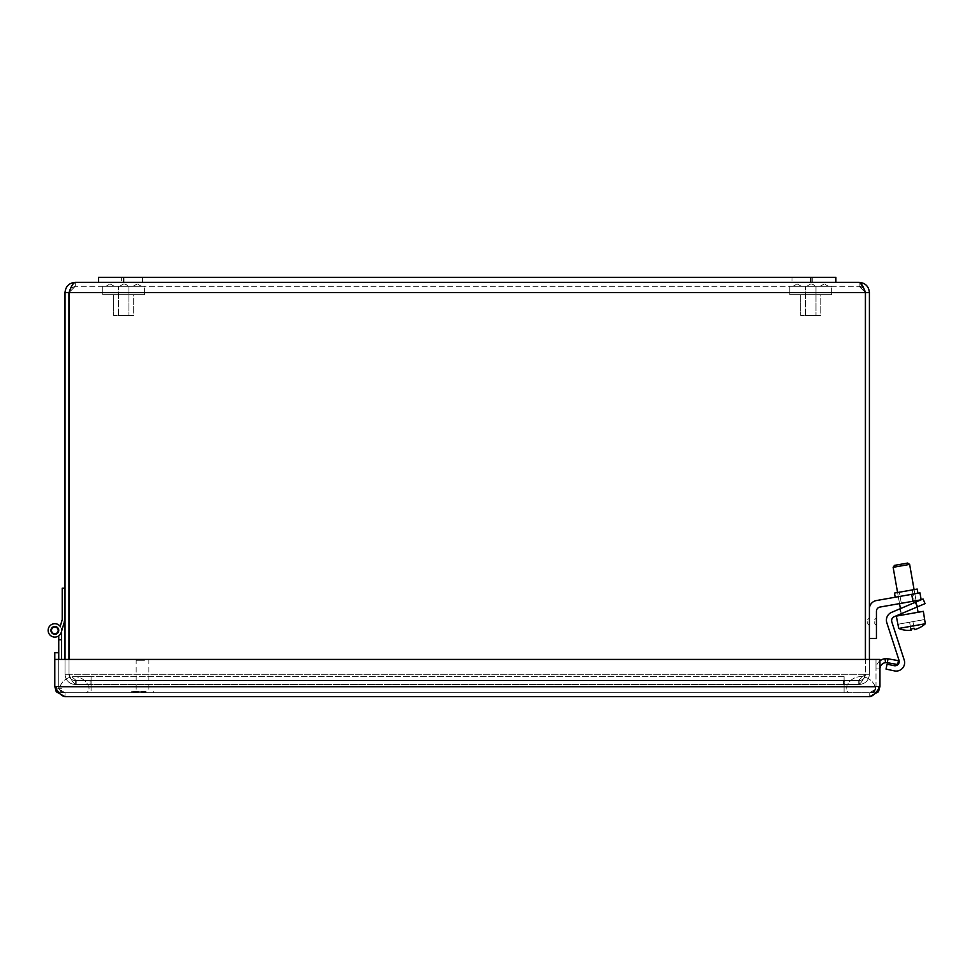 <?xml version="1.0" encoding="UTF-8"?>
<svg xmlns="http://www.w3.org/2000/svg" width="974" height="974" viewBox="0 0 974 974"><rect width="100%" height="100%" fill="white"/><g stroke="black" fill="none" stroke-linecap="round" stroke-linejoin="round"><path stroke-width="0.73" stroke-dasharray="4.87 3.65" d="M863.634 288.158L859.165 282.338L859.165 286.283L75.254 286.283L859.165 286.283C862.976 286.66 865.07 288.754 865.448 292.577L869.405 292.577L869.405 674.288C868.784 680.497 865.375 683.906 859.165 684.527C865.375 683.906 868.784 680.497 869.405 674.288L865.448 674.288L869.405 674.288L869.405 659.422M859.165 680.57L844.263 680.57L844.263 684.527L859.165 684.527L844.263 684.527L844.263 680.57L859.165 680.57L859.165 684.527L859.165 680.57C862.976 680.193 865.07 678.099 865.448 674.288C865.07 678.099 862.976 680.193 859.165 680.57M65.014 659.422L65.014 674.288C65.623 680.497 69.044 683.918 75.254 684.527C69.044 683.906 65.623 680.497 65.014 674.288L68.971 674.288L65.014 674.288L65.014 292.577C65.623 286.356 69.032 282.947 75.254 282.338L72.575 284.566L70.785 288.146L75.254 286.283L69.02 292.577L69.02 674.288C71.406 680.497 73.805 683.918 76.203 684.527L858.216 684.527C860.614 683.906 863.001 680.497 865.399 674.288L858.216 680.57L76.203 680.57L843.314 680.57L843.314 684.527L858.216 684.527L76.203 684.527C73.805 683.906 71.406 680.497 69.02 674.288L76.203 680.57L76.203 684.527L76.203 680.57L858.216 680.57L91.093 680.57L91.093 684.527L91.093 680.57L76.203 680.57L69.02 674.288L69.02 659.422M75.254 680.57L90.144 680.57L90.144 684.527L75.254 684.527L90.144 684.527L90.144 680.57L75.254 680.57L75.254 684.527L75.254 680.57C71.443 680.193 69.349 678.099 68.971 674.288C69.349 678.099 71.443 680.193 75.254 680.57M858.216 680.57L858.216 684.527L843.314 684.527L843.314 680.57L858.216 680.57L858.216 684.527C860.614 683.918 863.001 680.497 865.399 674.288L858.216 680.57M865.399 659.422L865.399 292.577L865.399 674.288L69.02 674.288L865.399 674.288L69.02 674.288L865.399 674.288L865.399 292.577L69.02 292.577L69.02 674.288L69.02 292.577L865.399 292.577L859.165 286.283L865.399 292.577L69.02 292.577L75.254 286.283L75.254 282.338L859.165 282.338C865.375 282.947 868.784 286.356 869.405 292.577M865.448 292.577L865.448 659.422M68.971 659.422L68.971 292.577L65.014 292.577M75.254 282.338L75.254 286.283C71.443 286.66 69.349 288.754 68.971 292.577M98.532 282.338L98.532 277.31L835.887 277.31L98.532 277.31L98.532 282.338L835.887 282.338L98.532 282.338L835.887 282.338L98.532 282.338L98.532 277.31L835.887 277.31L835.887 282.338M863.621 288.146L859.165 286.283L859.165 282.338M61.545 659.422L61.545 630.397A6.708 6.708 0 0 0 53.46 623.835A6.708 6.708 0 0 0 48.7 633.1A6.708 6.708 0 0 0 58.732 635.852L58.732 639.784L61.545 639.784L61.545 630.397L61.545 639.784L58.732 639.784L58.732 635.852A6.708 6.708 0 0 1 48.7 633.1A6.708 6.708 0 0 1 53.46 623.835A6.708 6.708 0 0 1 61.545 630.397A6.708 6.708 0 0 0 53.46 623.835A6.708 6.708 0 0 0 48.7 633.1A6.708 6.708 0 0 0 58.732 635.852L58.732 639.784L61.545 639.784L61.545 630.397L61.545 639.784L58.732 639.784L58.732 635.852A6.708 6.708 0 0 1 48.7 633.1A6.708 6.708 0 0 1 53.46 623.835A6.708 6.708 0 0 1 61.545 630.397A6.708 6.708 0 0 0 53.46 623.835A6.708 6.708 0 0 0 48.7 633.1A6.708 6.708 0 0 0 58.732 635.852L58.732 639.784L61.545 639.784L61.545 630.397L61.545 639.784L58.732 639.784L58.732 635.852A6.708 6.708 0 0 1 48.7 633.1A6.708 6.708 0 0 1 53.46 623.835A6.708 6.708 0 0 1 61.545 630.397A6.708 6.708 0 0 0 53.46 623.835A6.708 6.708 0 0 0 48.7 633.1A6.708 6.708 0 0 0 58.732 635.852L58.732 639.784L61.545 639.784L61.545 630.397L61.545 639.784L58.732 639.784L58.732 635.852A6.708 6.708 0 0 1 48.7 633.1A6.708 6.708 0 0 1 53.46 623.835A6.708 6.708 0 0 1 61.545 630.397A6.708 6.708 0 0 0 53.46 623.835A6.708 6.708 0 0 0 48.7 633.1A6.708 6.708 0 0 0 58.732 635.852L58.732 639.784L61.545 639.784L61.545 630.397L61.545 639.784L58.732 639.784L58.732 635.852A6.708 6.708 0 0 1 48.7 633.1A6.708 6.708 0 0 1 53.46 623.835A6.708 6.708 0 0 1 61.545 630.397A6.708 6.708 0 0 0 53.46 623.835A6.708 6.708 0 0 0 48.7 633.1A6.708 6.708 0 0 0 58.732 635.852L58.732 639.784L61.545 639.784L61.545 630.397L61.545 639.784L58.732 639.784L58.732 635.852A6.708 6.708 0 0 1 48.7 633.1A6.708 6.708 0 0 1 53.46 623.835A6.708 6.708 0 0 1 61.545 630.397A6.708 6.708 0 0 0 53.46 623.835A6.708 6.708 0 0 0 48.7 633.1A6.708 6.708 0 0 0 58.732 635.852L58.732 639.784L61.545 639.784L61.545 630.397L61.545 639.784L58.732 639.784L58.732 635.852A6.708 6.708 0 0 1 48.7 633.1A6.708 6.708 0 0 1 53.46 623.835A6.708 6.708 0 0 1 61.545 630.397A6.708 6.708 0 0 0 53.46 623.835A6.708 6.708 0 0 0 48.7 633.1A6.708 6.708 0 0 0 58.732 635.852L58.732 639.784L61.545 639.784L61.545 630.397L61.545 639.784L58.732 639.784L58.732 635.852A6.708 6.708 0 0 1 48.7 633.1A6.708 6.708 0 0 1 53.46 623.835A6.708 6.708 0 0 1 61.545 630.397A6.708 6.708 0 0 0 53.46 623.835A6.708 6.708 0 0 0 48.7 633.1A6.708 6.708 0 0 0 58.732 635.852L58.732 639.784L61.545 639.784L61.545 630.397L61.545 639.784L58.732 639.784L58.732 635.852A6.708 6.708 0 0 1 48.7 633.1A6.708 6.708 0 0 1 53.46 623.835A6.708 6.708 0 0 1 61.545 630.397A6.708 6.708 0 0 0 53.46 623.835A6.708 6.708 0 0 0 48.7 633.1A6.708 6.708 0 0 0 58.732 635.852L58.732 639.784L61.545 639.784L61.545 630.397L61.545 639.784L58.732 639.784L58.732 635.852A6.708 6.708 0 0 1 48.7 633.1A6.708 6.708 0 0 1 53.46 623.835A6.708 6.708 0 0 1 61.545 630.397L64.613 621.01L61.812 621.01L60.218 626.404A6.708 6.708 0 0 0 49.784 625.99A6.708 6.708 0 0 0 51.61 636.278A6.708 6.708 0 0 0 61.265 632.309A6.708 6.708 0 0 1 51.61 636.278A6.708 6.708 0 0 1 49.784 625.99A6.708 6.708 0 0 1 60.218 626.404L61.812 621.01L64.613 621.01L61.812 621.01L60.218 626.404A6.708 6.708 0 0 0 49.784 625.99A6.708 6.708 0 0 0 51.61 636.278A6.708 6.708 0 0 0 61.265 632.309L64.613 621.01L61.812 621.01L64.613 621.01L61.812 621.01L60.218 626.404L61.812 621.01L64.613 621.01L61.812 621.01L60.218 626.404A6.708 6.708 0 0 0 49.784 625.99A6.708 6.708 0 0 0 51.61 636.278A6.708 6.708 0 0 0 61.265 632.309A6.708 6.708 0 0 1 51.61 636.278A6.708 6.708 0 0 1 49.784 625.99A6.708 6.708 0 0 1 60.218 626.404L61.812 621.01L64.613 621.01L61.812 621.01L60.218 626.404A6.708 6.708 0 0 0 49.784 625.99A6.708 6.708 0 0 0 51.61 636.278A6.708 6.708 0 0 0 61.265 632.309L64.613 621.01L61.812 621.01L64.613 621.01L61.812 621.01L60.218 626.404L61.812 621.01L64.613 621.01L61.812 621.01L60.218 626.404A6.708 6.708 0 0 0 49.784 625.99A6.708 6.708 0 0 0 51.61 636.278A6.708 6.708 0 0 0 61.265 632.309A6.708 6.708 0 0 1 51.61 636.278A6.708 6.708 0 0 1 49.784 625.99A6.708 6.708 0 0 1 60.218 626.404L61.812 621.01L64.613 621.01L61.812 621.01L60.218 626.404A6.708 6.708 0 0 0 49.784 625.99A6.708 6.708 0 0 0 51.61 636.278A6.708 6.708 0 0 0 61.265 632.309L64.613 621.01L61.812 621.01L64.613 621.01L65.014 619.671L65.014 588.174L62.214 588.174L62.214 619.671L60.218 626.404L61.812 621.01L64.613 621.01L61.812 621.01L60.218 626.404A6.708 6.708 0 0 0 49.784 625.99A6.708 6.708 0 0 0 51.61 636.278A6.708 6.708 0 0 0 61.265 632.309A6.708 6.708 0 0 1 51.61 636.278A6.708 6.708 0 0 1 49.784 625.99A6.708 6.708 0 0 1 60.218 626.404L61.812 621.01L60.218 626.404A6.708 6.708 0 0 0 49.784 625.99A6.708 6.708 0 0 0 51.61 636.278A6.708 6.708 0 0 0 61.265 632.309L64.613 621.01L61.265 632.309A6.708 6.708 0 0 1 51.61 636.278A6.708 6.708 0 0 1 49.784 625.99A6.708 6.708 0 0 1 60.218 626.404L61.812 621.01L64.613 621.01L61.265 632.309A6.708 6.708 0 0 1 51.61 636.278A6.708 6.708 0 0 1 49.784 625.99A6.708 6.708 0 0 1 60.218 626.404A6.708 6.708 0 0 0 49.784 625.99A6.708 6.708 0 0 0 51.61 636.278A6.708 6.708 0 0 0 61.265 632.309A6.708 6.708 0 0 1 51.61 636.278A6.708 6.708 0 0 1 49.784 625.99A6.708 6.708 0 0 1 60.218 626.404L61.812 621.01M50.94 630.397A3.896 3.896 0 0 1 56.784 627.025A3.896 3.896 0 0 1 56.784 633.782A3.896 3.896 0 0 1 50.94 630.397A3.896 3.896 0 0 0 56.784 633.782A3.896 3.896 0 0 0 56.784 627.025A3.896 3.896 0 0 0 50.94 630.397A3.896 3.896 0 0 1 56.784 627.025A3.896 3.896 0 0 1 56.784 633.782A3.896 3.896 0 0 1 50.94 630.397A3.896 3.896 0 0 0 56.784 633.782A3.896 3.896 0 0 0 56.784 627.025A3.896 3.896 0 0 0 50.94 630.397A3.896 3.896 0 0 1 56.784 627.025A3.896 3.896 0 0 1 56.784 633.782A3.896 3.896 0 0 1 50.94 630.397A3.896 3.896 0 0 0 56.784 633.782A3.896 3.896 0 0 0 56.784 627.025A3.896 3.896 0 0 0 50.94 630.397A3.896 3.896 0 0 1 56.784 627.025A3.896 3.896 0 0 1 56.784 633.782A3.896 3.896 0 0 1 50.94 630.397A3.896 3.896 0 0 0 56.784 633.782A3.896 3.896 0 0 0 56.784 627.025A3.896 3.896 0 0 0 50.94 630.397A3.896 3.896 0 0 1 56.784 627.025A3.896 3.896 0 0 1 56.784 633.782A3.896 3.896 0 0 1 50.94 630.397A3.896 3.896 0 0 0 56.784 633.782A3.896 3.896 0 0 0 56.784 627.025A3.896 3.896 0 0 0 50.94 630.397A3.896 3.896 0 0 1 56.784 627.025A3.896 3.896 0 0 1 56.784 633.782A3.896 3.896 0 0 1 50.94 630.397A3.896 3.896 0 0 0 56.784 633.782A3.896 3.896 0 0 0 56.784 627.025A3.896 3.896 0 0 0 50.94 630.397A3.896 3.896 0 0 1 56.784 627.025A3.896 3.896 0 0 1 56.784 633.782A3.896 3.896 0 0 1 50.94 630.397A3.896 3.896 0 0 0 56.784 633.782A3.896 3.896 0 0 0 56.784 627.025A3.896 3.896 0 0 0 50.94 630.397A3.896 3.896 0 0 1 56.784 627.025A3.896 3.896 0 0 1 56.784 633.782A3.896 3.896 0 0 1 50.94 630.397A3.896 3.896 0 0 0 56.784 633.782A3.896 3.896 0 0 0 56.784 627.025A3.896 3.896 0 0 0 50.94 630.397A3.896 3.896 0 0 1 56.784 627.025A3.896 3.896 0 0 1 56.784 633.782A3.896 3.896 0 0 1 50.94 630.397A3.896 3.896 0 0 0 56.784 633.782A3.896 3.896 0 0 0 56.784 627.025A3.896 3.896 0 0 0 50.94 630.397A3.896 3.896 0 0 1 56.784 627.025A3.896 3.896 0 0 1 56.784 633.782A3.896 3.896 0 0 1 50.94 630.397A3.896 3.896 0 0 0 56.784 633.782A3.896 3.896 0 0 0 56.784 627.025A3.896 3.896 0 0 0 50.94 630.397A3.896 3.896 0 0 0 56.784 633.782A3.896 3.896 0 0 0 56.784 627.025A3.896 3.896 0 0 0 50.94 630.397A3.896 3.896 0 0 0 56.784 633.782A3.896 3.896 0 0 0 56.784 627.025A3.896 3.896 0 0 0 50.94 630.397A3.896 3.896 0 0 1 56.784 627.025A3.896 3.896 0 0 1 56.784 633.782A3.896 3.896 0 0 1 50.94 630.397A3.896 3.896 0 0 0 56.784 633.782A3.896 3.896 0 0 0 56.784 627.025A3.896 3.896 0 0 0 50.94 630.397A3.896 3.896 0 0 1 56.784 627.025A3.896 3.896 0 0 1 56.784 633.782A3.896 3.896 0 0 1 50.94 630.397A3.896 3.896 0 0 0 56.784 633.782A3.896 3.896 0 0 0 56.784 627.025A3.896 3.896 0 0 0 50.94 630.397A3.896 3.896 0 0 1 56.784 627.025A3.896 3.896 0 0 1 56.784 633.782A3.896 3.896 0 0 1 50.94 630.397A3.896 3.896 0 0 0 56.784 633.782A3.896 3.896 0 0 0 56.784 627.025A3.896 3.896 0 0 0 50.94 630.397A3.896 3.896 0 0 1 56.784 627.025A3.896 3.896 0 0 1 56.784 633.782A3.896 3.896 0 0 1 50.94 630.397A3.896 3.896 0 0 0 56.784 633.782A3.896 3.896 0 0 0 56.784 627.025A3.896 3.896 0 0 0 50.94 630.397A3.896 3.896 0 0 1 56.784 627.025A3.896 3.896 0 0 1 56.784 633.782A3.896 3.896 0 0 1 50.94 630.397A3.896 3.896 0 0 0 56.784 633.782A3.896 3.896 0 0 0 56.784 627.025A3.896 3.896 0 0 0 50.94 630.397A3.896 3.896 0 0 1 56.784 627.025A3.896 3.896 0 0 1 56.784 633.782A3.896 3.896 0 0 1 50.94 630.397A3.896 3.896 0 0 0 56.784 633.782A3.896 3.896 0 0 0 56.784 627.025A3.896 3.896 0 0 0 50.94 630.397A3.896 3.896 0 0 1 56.784 627.025A3.896 3.896 0 0 1 56.784 633.782A3.896 3.896 0 0 1 50.94 630.397A3.896 3.896 0 0 0 56.784 633.782A3.896 3.896 0 0 0 56.784 627.025A3.896 3.896 0 0 0 50.94 630.397A3.896 3.896 0 0 1 56.784 627.025A3.896 3.896 0 0 1 56.784 633.782A3.896 3.896 0 0 1 50.94 630.397A3.896 3.896 0 0 0 56.784 633.782A3.896 3.896 0 0 0 56.784 627.025A3.896 3.896 0 0 0 50.94 630.397A3.896 3.896 0 0 1 56.784 627.025A3.896 3.896 0 0 1 56.784 633.782A3.896 3.896 0 0 1 50.94 630.397A3.896 3.896 0 0 0 56.784 633.782A3.896 3.896 0 0 0 56.784 627.025A3.896 3.896 0 0 0 50.94 630.397A3.896 3.896 0 0 1 56.784 627.025A3.896 3.896 0 0 1 56.784 633.782A3.896 3.896 0 0 1 50.94 630.397A3.896 3.896 0 0 0 56.784 633.782A3.896 3.896 0 0 0 56.784 627.025A3.896 3.896 0 0 0 50.94 630.397A3.896 3.896 0 0 1 56.784 627.025A3.896 3.896 0 0 1 56.784 633.782A3.896 3.896 0 0 1 50.94 630.397M58.732 635.852A6.708 6.708 0 0 1 48.7 633.1A6.708 6.708 0 0 1 53.46 623.835A6.708 6.708 0 0 1 61.545 630.397A6.708 6.708 0 0 0 53.46 623.835A6.708 6.708 0 0 0 48.7 633.1A6.708 6.708 0 0 0 58.732 635.852L58.732 688.715L58.732 652.726L58.732 659.422L54.788 659.422L58.732 659.422L54.788 659.422L58.732 659.422L58.732 686.451L54.788 686.451L54.788 659.422L54.788 686.451C58.197 692.672 61.606 696.081 65.027 696.69L56.249 691.735L54.788 686.451L54.788 659.422L879.96 659.422L54.788 659.422L54.788 686.451L54.788 652.726L58.732 652.726M61.545 639.784L58.732 639.784M61.545 688.715L58.732 688.715L61.545 688.715M54.52 627.061A3.348 3.348 0 0 0 52.097 632.333A3.348 3.348 0 0 0 57.88 631.797A3.348 3.348 0 0 0 54.52 627.061M61.545 631.371L61.265 632.309A6.708 6.708 0 0 1 51.61 636.278A6.708 6.708 0 0 1 49.784 625.99A6.708 6.708 0 0 1 60.218 626.404A6.708 6.708 0 0 0 49.784 625.99A6.708 6.708 0 0 0 51.61 636.278A6.708 6.708 0 0 0 61.265 632.309A6.708 6.708 0 0 1 51.61 636.278A6.708 6.708 0 0 1 49.784 625.99A6.708 6.708 0 0 1 60.218 626.404A6.708 6.708 0 0 0 49.784 625.99A6.708 6.708 0 0 0 51.61 636.278A6.708 6.708 0 0 0 61.265 632.309L64.613 621.01L61.265 632.309A6.708 6.708 0 0 1 51.61 636.278A6.708 6.708 0 0 1 49.784 625.99A6.708 6.708 0 0 1 60.218 626.404M65.014 588.174L65.014 619.671M58.55 692.064L65.027 692.745C61.216 692.356 59.11 690.262 58.732 686.451C59.11 690.262 61.204 692.356 65.027 692.745L54.788 686.451L879.96 686.451L879.96 659.422L879.96 686.451C876.539 692.672 873.13 696.081 869.709 696.69L869.709 692.745L879.96 686.451L879.96 659.422L876.003 659.422L879.96 659.422L876.003 659.422L876.003 668.907L876.003 659.422L879.96 659.422L879.96 686.451L876.003 686.451L876.003 659.422L876.003 686.451L879.96 686.451L878.475 691.723L869.709 692.745C873.532 692.368 875.626 690.274 876.003 686.451C875.626 690.274 873.532 692.368 869.709 692.745L65.027 692.745L869.709 692.745L879.96 686.451L879.96 659.422L54.788 659.422M56.249 691.735L65.027 692.745L65.027 696.69L65.027 692.745L54.788 686.451L58.732 686.451L58.732 659.422M879.96 668.907L876.003 668.907A10.239 10.239 0 0 1 885.062 658.716L885.524 662.649A6.282 6.282 0 0 0 879.96 668.894L879.96 659.422L879.96 668.907L876.003 668.907A10.239 10.239 0 0 1 879.96 660.81M878.487 691.735L869.709 696.69L869.709 692.745L876.174 692.064M885.524 662.649L887.326 662.697L888.02 658.814L885.062 658.716M887.326 662.697L897.711 664.536L898.393 660.64L888.02 658.814M65.027 696.69L869.709 696.69M812.766 277.31L812.766 282.338L791.984 282.338L812.766 282.338L791.984 282.338L812.766 282.338L812.766 277.31L791.984 277.31L812.766 277.31L791.984 277.31L791.984 282.338L791.984 277.31L812.766 277.31M142.435 277.31L142.435 282.338L121.653 282.338L142.435 282.338L121.653 282.338L142.435 282.338L142.435 277.31L121.653 277.31L142.435 277.31L121.653 277.31L121.653 282.338L121.653 277.31L142.435 277.31M874.762 621.68L874.762 623.835L874.762 621.68M876.308 625.369L876.442 618.003L876.442 625.369L876.442 618.003L876.442 625.369L876.442 618.003L876.442 625.369L876.442 618.003L876.442 625.369L876.308 618.003L876.308 625.369L876.308 618.003L876.308 625.369L876.308 618.003L876.308 625.369L876.308 618.003L876.308 625.369L874.762 623.835L876.308 625.369M867.724 621.68L867.724 623.835L867.724 621.68M869.271 625.369L869.405 618.003L869.405 625.369L869.405 618.003L869.405 625.369L869.405 618.003L869.405 625.369L869.405 618.003L869.405 625.369L869.271 618.003L869.271 625.369L869.271 618.003L869.271 625.369L869.271 618.003L869.271 625.369L869.271 618.003L869.271 625.369L867.724 623.835L869.271 625.369M876.442 611.234L876.442 638.445L869.405 638.445L869.405 608.872A8.449 8.449 0 0 1 876.381 600.556L911.713 594.323L912.942 601.25L921.185 599.801L919.967 592.862L911.713 594.323L919.967 592.862L921.185 599.801L879.936 607.07A4.225 4.225 0 0 0 876.442 611.234L876.442 638.445L869.405 638.445L869.405 608.872A8.449 8.449 0 0 1 876.381 600.556L919.967 592.862L921.185 599.801L879.936 607.07A4.225 4.225 0 0 0 876.442 611.234L876.442 638.445L869.405 638.445L869.405 608.872A8.449 8.449 0 0 1 876.381 600.556L911.713 594.323L912.942 601.25L879.936 607.07M906.563 595.224L917.922 593.227L906.563 595.224M901.315 603.296L899.367 592.216L912.309 589.927L899.367 592.216L912.309 589.927L899.367 592.216L901.315 603.296L914.257 601.019L901.315 603.296M905.832 591.072L917.191 589.063L905.832 591.072M895.216 597.232L894.485 593.069L917.191 589.063L917.922 593.227M869.405 638.445L869.405 608.872M917.338 606.887L925.056 603.624L917.338 606.887L925.056 603.624L923.084 598.986L891.563 612.378A8.449 8.449 0 0 0 886.827 622.763L899.002 660.238A4.225 4.225 0 0 1 894.108 665.68L887.071 664.183L886.023 669.101L894.424 670.891A8.449 8.449 0 0 0 904.213 660.019L891.831 621.911A4.225 4.225 0 0 1 894.205 616.712L917.338 606.887L894.205 616.712A4.225 4.225 0 0 0 891.831 621.911A4.225 4.225 0 0 1 894.205 616.712L917.338 606.887L915.377 602.261L891.563 612.378L915.377 602.261L917.338 606.887L915.377 602.261M901.425 613.644L917.837 606.68L901.425 613.644L899.452 609.018L915.877 602.054L899.452 609.018L915.877 602.054L899.452 609.018L901.425 613.644L917.837 606.68L915.877 602.054L917.837 606.68L901.425 613.644L899.452 609.018L901.425 613.644M904.213 660.019A8.449 8.449 0 0 1 894.424 670.891L886.023 669.101L887.071 664.183L894.108 665.68A4.225 4.225 0 0 0 899.002 660.238A4.225 4.225 0 0 1 894.108 665.68L887.071 664.183L886.023 669.101L894.424 670.891A8.449 8.449 0 0 0 904.213 660.019L891.831 621.911M886.827 622.763A8.449 8.449 0 0 1 891.563 612.378A8.449 8.449 0 0 0 886.827 622.763L899.002 660.238M910.812 628.936L911.043 630.239A24.959 24.959 0 0 1 898.722 628.449L896.311 616.104L909.826 613.717L896.311 616.104L923.352 611.343L901.571 615.178L923.352 611.343L925.3 623.762A24.959 24.959 0 0 1 914.342 629.654L912.918 621.619L924.557 619.561L912.918 621.619L914.342 629.654A24.959 24.959 0 0 0 925.3 623.762L924.557 619.561L925.3 623.762L898.722 628.449L897.979 624.249L912.918 621.619L897.979 624.249L898.722 628.449A24.959 24.959 0 0 0 911.043 630.239L909.619 622.203L911.043 630.239A24.959 24.959 0 0 1 898.722 628.449L925.3 623.762A24.959 24.959 0 0 1 914.342 629.654L912.918 621.619L924.557 619.561L912.918 621.619L914.111 628.364A23.644 23.644 0 0 1 910.812 628.936L909.619 622.203L912.918 621.619L897.748 624.297L909.619 622.203L910.812 628.936A23.644 23.644 0 0 0 914.111 628.364L912.918 621.619L914.111 628.364M901.096 564.214L907.695 563.045L901.096 564.214M901.388 565.857L893.134 567.318L901.388 565.857L893.134 567.318L894.497 565.37L907.695 563.045L909.643 564.409L901.388 565.857M917.837 606.68L915.877 602.054L917.837 606.68M925.3 623.762L898.722 628.449M795.088 286.283L801.419 286.283L795.088 286.283M822.19 286.283L828.533 286.283L822.19 286.283M810.745 283.97A5.028 5.028 0 0 1 814.97 286.283L806.521 286.283L814.97 286.283A5.028 5.028 0 0 0 810.745 283.97L806.521 286.283L810.745 283.97M805.522 315.576L805.522 286.283L815.981 286.283L805.522 286.283L815.981 286.283L805.522 286.283L805.522 315.576L815.981 315.576L805.522 315.576M820.802 315.576L800.689 315.576L820.802 315.576L820.802 294.672L800.689 294.672L820.802 294.672L800.689 294.672L820.802 294.672L820.802 315.576L800.689 315.576L820.802 315.576M831.699 294.672L789.804 294.672L831.699 294.672L831.699 286.283L789.804 286.283L831.699 286.283L789.804 286.283L831.699 286.283L831.699 294.672L789.804 294.672L831.699 294.672M108.004 286.283L114.335 286.283L108.004 286.283M135.106 286.283L141.449 286.283L135.106 286.283M123.661 283.97A5.028 5.028 0 0 1 127.886 286.283L119.437 286.283L127.886 286.283A5.028 5.028 0 0 0 123.661 283.97L119.437 286.283L123.661 283.97M118.438 315.576L118.438 286.283L128.897 286.283L118.438 286.283L128.897 286.283L118.438 286.283L118.438 315.576L128.897 315.576L118.438 315.576M133.718 315.576L113.605 315.576L133.718 315.576L133.718 294.672L113.605 294.672L133.718 294.672L113.605 294.672L133.718 294.672L133.718 315.576L113.605 315.576L133.718 315.576M144.615 294.672L102.72 294.672L144.615 294.672L144.615 286.283L102.72 286.283L144.615 286.283L102.72 286.283L144.615 286.283L144.615 294.672L102.72 294.672L144.615 294.672M875.334 687.108A15.255 15.255 0 0 0 846.369 687.108A4.432 4.432 0 0 0 849.267 692.745L872.436 692.745A4.432 4.432 0 0 0 875.334 687.108A15.255 15.255 0 0 0 846.369 687.108A4.432 4.432 0 0 0 849.267 692.745L91.081 692.745L844.093 692.745L91.081 692.745L844.093 692.745L844.093 676.65L844.093 687.108L875.334 687.108L844.093 687.108L844.093 692.745L844.093 676.65L844.093 687.108L91.081 687.108L91.081 676.65L91.081 687.108L844.093 687.108L91.081 687.108L844.093 687.108L844.093 692.745L872.436 692.745A4.432 4.432 0 0 0 875.334 687.108M59.84 687.108A15.255 15.255 0 0 1 88.804 687.108A4.432 4.432 0 0 1 85.907 692.745L62.738 692.745A4.432 4.432 0 0 1 59.84 687.108A15.255 15.255 0 0 1 88.804 687.108A4.432 4.432 0 0 1 85.907 692.745L91.081 692.745L91.081 676.65L91.081 687.108L59.84 687.108L91.081 687.108L91.081 692.745L62.738 692.745A4.432 4.432 0 0 1 59.84 687.108M144.529 660.275L136.165 660.275L144.529 660.275M144.201 659.228L137.212 659.228L144.201 659.228M144.529 691.236L136.165 691.236L144.529 691.236M145.905 691.236L131.77 691.236L145.905 691.236M145.905 692.745L131.77 692.745L145.905 692.745M879.96 686.451L54.788 686.451L879.96 686.451M810.745 277.31L810.745 282.338M123.661 277.31L123.661 282.338M912.942 601.25L911.713 594.323M146.076 691.771L131.234 691.771L146.076 691.771M146.076 692.197L131.234 692.197L146.076 692.197M876.308 618.003L874.762 619.537L876.308 618.003M869.271 618.003L867.724 619.537L869.271 618.003M912.309 589.927L914.257 601.019L912.309 589.927M918.08 612.269L909.643 564.409M901.571 615.178L893.134 567.318M917.143 606.972L916.254 601.895M916.047 600.702L914.087 589.611M901.315 613.693L900.414 608.616M899.538 603.612L897.578 592.521M801.419 286.283L797.195 283.97L792.97 286.283L797.195 283.97L801.419 286.283M820.084 286.283L824.308 283.97L828.533 286.283L824.308 283.97L820.084 286.283M815.981 286.283L815.981 315.576L815.981 286.283M800.689 294.672L800.689 315.576L800.689 294.672M789.804 286.283L789.804 294.672L789.804 286.283M114.335 286.283L110.111 283.97L105.886 286.283L110.111 283.97L114.335 286.283M133 286.283L137.224 283.97L141.449 286.283L137.224 283.97L133 286.283M128.897 286.283L128.897 315.576L128.897 286.283M113.605 294.672L113.605 315.576L113.605 294.672M102.72 286.283L102.72 294.672L102.72 286.283M844.093 676.65L91.081 676.65L844.093 676.65M91.081 676.65L74.328 676.65L91.081 676.65M137.212 659.228L136.165 660.275L136.165 691.236M147.841 659.228L148.9 660.275L148.9 691.236M131.77 692.745L131.77 691.236M153.283 692.745L153.283 691.236"/><path stroke-width="1.46" d="M69.02 659.422L69.02 292.577C71.09 286.356 73.172 282.947 75.254 282.338L859.165 282.338C861.247 282.947 863.317 286.356 865.399 292.577L865.399 659.422M869.405 659.422L869.405 292.577C868.784 286.356 865.375 282.947 859.165 282.338M863.621 288.146L865.448 292.577L865.448 659.422M863.634 288.158L865.399 292.577L69.02 292.577L70.785 288.146L68.971 292.577L65.014 292.577L65.014 659.422M68.971 292.577L68.971 659.422M75.254 282.338C69.044 282.947 65.623 286.368 65.014 292.577M865.448 292.577L869.405 292.577M61.545 631.371L64.613 621.01L61.545 631.371L64.613 621.01L61.545 631.371L64.613 621.01L61.545 631.371L64.613 621.01L61.545 631.371L64.613 621.01L61.545 631.371L61.545 659.422M61.545 639.784L58.732 639.784L58.732 635.852M54.788 659.422L54.788 686.451L879.96 686.451C876.539 692.672 873.13 696.081 869.709 696.69L878.487 691.735L879.96 686.451L879.96 659.422L54.788 659.422L54.788 652.726L58.732 652.726L58.732 639.784M54.52 627.061A3.348 3.348 0 0 0 52.097 632.333A3.348 3.348 0 0 0 57.88 631.797A3.348 3.348 0 0 0 54.52 627.061M65.014 619.671L61.265 632.309A6.708 6.708 0 0 1 51.61 636.278A6.708 6.708 0 0 1 49.784 625.99A6.708 6.708 0 0 1 60.218 626.404L61.812 621.01M60.218 626.404L62.214 619.671L62.214 588.174L65.014 588.174M50.94 630.397A3.896 3.896 0 0 1 56.784 627.025A3.896 3.896 0 0 1 56.784 633.782A3.896 3.896 0 0 1 50.94 630.397M58.732 659.422L58.732 652.726M56.249 691.735L65.027 696.69C61.606 696.081 58.197 692.66 54.788 686.451L56.249 691.735L58.55 692.064M876.174 692.064L878.487 691.735M887.326 662.697L885.524 662.649L885.062 658.716L888.02 658.814L887.326 662.697L897.711 664.536L898.393 660.64L888.02 658.814M885.524 662.649A6.282 6.282 0 0 0 879.96 668.894M885.062 658.716A10.239 10.239 0 0 0 879.96 660.81M869.709 696.69L65.027 696.69M835.887 282.338L835.887 277.31L98.532 277.31L98.532 282.338M912.942 601.25L921.185 599.801L919.967 592.862L911.713 594.323L912.942 601.25L879.936 607.07A4.225 4.225 0 0 0 876.442 611.234L876.442 638.445L869.405 638.445M869.405 608.872A8.449 8.449 0 0 1 876.381 600.556L911.713 594.323M917.922 593.227L917.191 589.063L894.485 593.069L895.216 597.232M879.936 607.07A4.225 4.225 0 0 0 876.442 611.234M923.084 598.986L925.056 603.624L923.084 598.986L915.377 602.261L917.338 606.887L925.056 603.624L923.084 598.986M917.338 606.887L894.205 616.712A4.225 4.225 0 0 0 891.831 621.911L904.213 660.019A8.449 8.449 0 0 1 894.424 670.891L886.023 669.101L887.071 664.183L894.108 665.68A4.225 4.225 0 0 0 899.002 660.238L886.827 622.763A8.449 8.449 0 0 1 891.563 612.378L915.377 602.261M891.831 621.911L904.213 660.019M899.002 660.238L886.827 622.763M914.111 628.364A23.644 23.644 0 0 1 910.812 628.936A23.644 23.644 0 0 0 914.111 628.364L914.342 629.654A24.959 24.959 0 0 0 925.3 623.762L923.352 611.343L909.826 613.717L896.311 616.104L898.722 628.449A24.959 24.959 0 0 0 911.043 630.239L910.812 628.936M898.722 628.449L925.3 623.762M901.096 564.214L894.497 565.37L893.134 567.318L909.643 564.409L907.695 563.045L901.096 564.214M123.661 277.31L123.661 282.338M810.745 277.31L810.745 282.338M918.08 612.269L917.143 606.972M916.254 601.895L916.047 600.702M914.087 589.611L909.643 564.409M901.571 615.178L901.315 613.693M900.414 608.616L899.538 603.612M897.578 592.521L893.134 567.318"/></g></svg>

